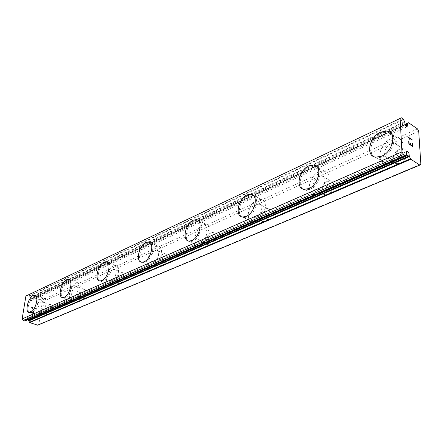 <?xml version="1.0" encoding="UTF-8"?>
<svg xmlns="http://www.w3.org/2000/svg" width="443" height="443" viewBox="0 0 443 443"><rect width="100%" height="100%" fill="white"/><g stroke="black" fill="none" stroke-linecap="round" stroke-linejoin="round"><path stroke-width="0.33" stroke-dasharray="2.21 1.66" d="M25.899 296.04L27.333 295.376L28.867 295.913L29.864 297.53L29.847 298.66C29.598 300.077 30.13 300.742 31.442 300.653L32.007 299.407L405.6 125.895M28.889 319.276C28.751 318.096 28.175 317.598 27.161 317.786L26.552 319.076L406.619 153.184M399.52 149.324C392.88 151.938 390.698 163.068 396.74 163.716L400.245 163.19C406.951 160.659 409.171 149.369 403.13 148.759L399.52 149.324M390.981 143.737C384.336 146.417 382.11 157.63 388.14 158.24L391.64 157.686C398.346 155.089 400.622 143.709 394.586 143.144L390.981 143.737M389.679 132.103C396.817 136.112 391.424 152.359 381.628 156.229L375.697 157.204L372.984 156.213M327.571 181.237C321.729 183.513 319.619 194.244 324.952 194.748L327.67 194.333C333.568 192.129 335.711 181.253 330.378 180.788L327.571 181.237M319.032 176.342C313.195 178.667 311.036 189.477 316.346 189.953L319.065 189.515C324.952 187.262 327.144 176.303 321.828 175.871L319.032 176.342M315.776 165.671C322.565 168.899 317.686 185.146 308.837 188.591L304.241 189.36L302.287 188.707M265.418 208.803C260.246 210.796 258.175 221.146 262.898 221.544L265.052 221.207C270.263 219.279 272.362 208.803 267.638 208.443L265.418 208.803M256.951 204.467C251.79 206.504 249.669 216.92 254.371 217.297L256.519 216.943C261.724 214.971 263.873 204.422 259.166 204.09L256.951 204.467M252.399 194.665C258.745 197.257 254.227 213.36 246.23 216.428L242.609 217.042L241.18 216.605M211.184 232.857C206.576 234.613 204.522 244.597 208.731 244.907L210.464 244.636C215.104 242.936 217.181 232.841 212.967 232.564L211.184 232.857M202.844 228.987C198.254 230.781 196.155 240.82 200.341 241.114L202.063 240.826C206.693 239.093 208.808 228.931 204.622 228.677L202.844 228.987M197.434 219.944C203.315 222.032 199.045 237.88 191.813 240.621L188.912 241.119L187.854 240.82M163.445 254.033C159.319 255.589 157.282 265.219 161.047 265.462L162.459 265.235C166.618 263.729 168.672 253.994 164.901 253.784L163.445 254.033M155.266 250.544C151.157 252.133 149.075 261.819 152.818 262.046L154.219 261.807C158.361 260.274 160.46 250.483 156.717 250.289L155.266 250.544M149.308 242.171C154.718 243.855 150.637 259.388 144.08 261.841L140.918 262.04M121.105 272.81C117.389 274.2 115.357 283.492 118.746 283.686L119.915 283.492C123.652 282.152 125.701 272.766 122.307 272.606L121.105 272.81M113.103 269.654C109.404 271.066 107.333 280.413 110.7 280.585L111.857 280.386C115.579 279.018 117.666 269.577 114.3 269.438L113.103 269.654M106.796 261.863C111.774 263.231 107.821 278.403 101.868 280.607L99.31 280.801M83.29 289.584C79.928 290.824 77.907 299.8 80.975 299.95L81.944 299.789C85.327 298.588 87.365 289.528 84.297 289.406L83.29 289.584M75.482 286.699C72.137 287.967 70.072 296.987 73.112 297.12L74.081 296.954C77.442 295.73 79.518 286.621 76.478 286.521L75.482 286.699M68.97 279.433C73.544 280.541 69.695 295.337 64.268 297.325L62.175 297.502M49.317 304.651C46.266 305.77 44.25 314.441 47.036 314.552L47.855 314.419C50.928 313.339 52.955 304.585 50.164 304.502L49.317 304.651M41.697 302.01C38.663 303.145 36.608 311.861 39.372 311.961L40.18 311.822C43.231 310.72 45.302 301.921 42.539 301.855L41.697 302.01M35.086 295.199C39.294 296.101 35.523 310.51 30.573 312.309L28.834 312.47M42.235 298.527C37.04 300.509 33.53 315.399 38.259 315.588L39.637 315.35C44.876 313.494 48.431 298.36 43.691 298.261L42.235 298.527M34.31 295.758C29.149 297.774 25.567 312.741 30.251 312.908L31.619 312.658C36.819 310.764 40.446 295.553 35.756 295.481L34.31 295.758M75.974 283.066C70.26 285.264 66.727 300.675 71.938 300.924L73.577 300.647C79.352 298.576 82.924 282.905 77.702 282.75L75.974 283.066M67.845 280.042C62.158 282.285 58.559 297.779 63.72 297.995L65.343 297.707C71.085 295.597 74.729 279.838 69.557 279.716L67.845 280.042M113.546 265.85C107.223 268.303 103.679 284.262 109.443 284.583L111.403 284.256C117.799 281.942 121.393 265.695 115.617 265.473L113.546 265.85M105.212 262.533C98.922 265.036 95.3 281.084 101.021 281.371L102.97 281.028C109.327 278.669 112.998 262.328 107.272 262.14L105.212 262.533M155.637 246.557C148.61 249.315 145.049 265.85 151.467 266.26L153.843 265.866C160.959 263.264 164.574 246.413 158.151 246.109L155.637 246.557M147.115 242.897C140.121 245.71 136.477 262.345 142.845 262.716L145.21 262.306C152.287 259.653 155.986 242.692 149.612 242.432L147.115 242.897M203.121 224.795C195.274 227.907 191.686 245.051 198.863 245.572L201.781 245.095C209.738 242.16 213.382 224.667 206.205 224.258L203.121 224.795M194.427 220.725C186.603 223.903 182.937 241.153 190.058 241.634L192.965 241.136C200.895 238.135 204.627 220.525 197.495 220.16L194.427 220.725M257.106 200.059C248.285 203.592 244.663 221.367 252.726 222.032L256.364 221.445C265.313 218.106 269.012 199.937 260.944 199.394L257.106 200.059M248.263 195.496C239.469 199.106 235.759 217.004 243.777 217.618L247.404 217.004C256.331 213.592 260.113 195.291 252.089 194.798L248.263 195.496M319.015 171.685C309.048 175.721 305.365 194.161 314.469 195.003L319.076 194.272C329.204 190.457 332.986 171.579 323.872 170.86L319.015 171.685M310.089 166.524C300.127 170.655 296.356 189.227 305.426 190.014L310.022 189.25C320.134 185.34 324.01 166.313 314.929 165.66L310.089 166.524M390.748 138.814C379.402 143.454 375.603 162.575 385.942 163.65L391.878 162.725C403.418 158.334 407.35 138.714 397 137.767L390.748 138.814M381.805 132.917C370.459 137.673 366.571 156.949 376.882 157.952L382.813 156.977C394.359 152.47 398.384 132.69 388.051 131.815L381.805 132.917M31.359 307.337L32.66 307.774L31.364 307.331L31.076 309.148L31.359 307.337M32.66 307.774L32.505 308.765L32.666 307.774M32.721 308.837L32.882 307.846L32.721 308.837M32.876 307.846L34.172 308.289L32.882 307.846M34.172 308.289L33.884 310.1L34.177 308.289M34.1 310.172L34.427 308.129L31.182 307.027L30.855 309.076L31.187 307.021L34.427 308.129L34.105 310.172M31.259 310.704L30.916 310.764L31.259 310.704M30.728 310.886L30.517 311.18L30.733 310.886M30.517 311.18L30.406 311.861L30.523 311.18M30.406 311.861L30.512 312.26L30.412 311.861M30.645 312.487L30.932 312.764L30.645 312.487M31.597 312.808L32.289 312.514L31.597 312.808M32.289 312.514L33.618 311.8L32.289 312.509M33.618 311.8L33.314 313.733L33.618 311.8M33.53 313.81L33.912 311.374L31.27 312.625L30.628 311.916L31.237 310.947L30.633 311.911L31.276 312.62L33.917 311.374L33.53 313.805M37.672 325.179L38.857 324.392L42.351 301.749L41.52 300.315L33.491 297.607L404.968 124.461M25.018 320.959L26.248 320.112L26.552 319.076M33.397 297.685L32.295 298.405L32.007 299.407M410.5 143.327L410.578 144.772M412.14 143.272L412.295 145.919M408.701 140.963L408.878 143.969L412.555 146.417M409.537 139.246L408.49 137.297M408.989 137.961L412.178 140.115M38.857 324.392L420.85 164.198M42.351 301.749L418.707 131.233M27.333 295.376L401.469 117.821M29.847 298.66L404.93 123.387M41.52 300.315L417.483 128.885M26.425 319.863L406.685 154.347M26.209 320.123L406.076 154.884L26.248 320.112M25.129 320.87L405.578 155.548M28.867 295.913L403.213 119.029M29.133 296.201L403.562 119.532M29.864 297.53L404.658 121.703M29.974 297.89L404.869 122.274M32.134 298.637L405.123 124.976M32.339 298.388L405.052 124.765L32.295 298.405M33.718 297.596L408.701 122.822M396.74 163.716L388.14 158.24M324.952 194.748L316.346 189.953M262.898 221.544L254.371 217.297M208.731 244.907L200.341 241.114M161.047 265.462L152.818 262.046M118.746 283.686L110.7 280.585M80.975 299.95L73.112 297.12M47.036 314.552L39.372 311.961M38.259 315.588L30.251 312.908M71.938 300.924L63.72 297.995M109.443 284.583L101.021 281.371M151.467 266.26L142.845 262.716M198.863 245.572L190.058 241.634M252.726 222.032L243.777 217.618M314.469 195.003L305.426 190.014M385.942 163.65L376.882 157.952M397 137.767L388.051 131.815M323.872 170.86L314.929 165.66M260.944 199.394L252.089 194.798M206.205 224.258L197.495 220.16M158.151 246.109L149.612 242.432M115.617 265.473L107.272 262.14M77.702 282.75L69.557 279.716M43.691 298.261L35.756 295.481M50.164 304.502L42.539 301.855M84.297 289.406L76.478 286.521M122.307 272.606L114.3 269.438M164.901 253.784L156.717 250.289M212.967 232.564L204.622 228.677M267.638 208.443L259.166 204.09M330.378 180.788L321.828 175.871M403.13 148.759L394.586 143.144M27.161 317.786L406.934 151.384M25.938 320.228L406.264 154.773M31.442 300.653L407.095 126.776M32.688 298.261L407.793 123.536M33.491 297.607L404.957 124.411"/><path stroke-width="0.66" d="M405.6 125.895L407.377 125.07L407.422 123.652L408.701 122.822L417.483 128.885L418.707 131.233L420.85 164.198L419.814 165.101L410.855 159.264L409.387 156.556L409.11 154.817C409.022 152.735 408.296 151.595 406.934 151.384L406.552 151.949L406.685 154.347L405.483 155.654L403.473 154.452L401.934 151.838L400.134 118.436L401.469 117.821L403.213 119.029L404.658 121.703L404.93 123.387C405.024 125.435 405.749 126.565 407.095 126.776L407.377 125.07M372.984 156.213C365.785 152.248 370.891 136.294 380.637 132.141L386.883 131.039L389.679 132.103M381.6 156.207L375.67 157.187C365.359 156.191 369.257 136.898 380.609 132.125L386.85 131.017C397.183 131.881 393.146 151.683 381.6 156.207M302.287 188.707C295.459 185.484 300.127 169.536 308.921 165.848L313.76 164.979L315.776 165.671M308.804 188.574L304.214 189.344C295.149 188.568 298.931 169.974 308.887 165.832L313.727 164.962C322.809 165.61 318.921 184.653 308.804 188.574M241.18 216.605C234.818 213.98 239.176 198.182 247.111 194.898L250.932 194.2L252.399 194.665M246.203 216.411L242.581 217.026C234.569 216.422 238.284 198.503 247.083 194.881L250.904 194.184C258.922 194.671 255.124 212.983 246.203 216.411M187.854 240.82C181.973 238.677 186.115 223.122 193.286 220.193L196.354 219.623L197.434 219.944M191.786 240.604L188.884 241.108C181.763 240.632 185.44 223.366 193.259 220.177L196.327 219.612C203.453 219.972 199.71 237.592 191.786 240.604M140.918 262.04C135.514 260.29 139.501 245.04 146.002 242.415L148.494 241.95L149.308 242.171M144.053 261.83L141.688 262.245C135.331 261.874 138.98 245.228 145.974 242.404L148.466 241.939C154.84 242.194 151.129 259.166 144.053 261.83M99.31 280.801C94.348 279.356 98.224 264.454 104.127 262.095L106.796 261.863M101.84 280.602L99.897 280.945C94.182 280.663 97.814 264.598 104.099 262.084L106.154 261.697C111.874 261.879 108.192 278.232 101.84 280.602M62.175 297.502C57.618 296.306 61.405 281.77 66.782 279.649L68.97 279.433M64.246 297.314L62.624 297.607C57.463 297.391 61.079 281.886 66.755 279.638L68.471 279.311C73.638 279.428 69.977 295.199 64.246 297.314M28.834 312.47C24.647 311.473 28.363 297.314 33.275 295.398L35.086 295.199M30.545 312.298L29.183 312.548C24.503 312.387 28.097 297.408 33.247 295.387L34.692 295.11C39.377 295.176 35.745 310.399 30.545 312.298M28.889 319.276L28.618 320.582L29.731 322.582L37.672 325.179L419.814 165.101M400.134 118.436L25.899 296.04L22.15 318.91L23.235 320.455L25.018 320.959L405.483 155.654M409.11 143.781L410.589 144.767L409.105 143.787L408.944 141.129L409.11 143.781M410.589 144.767L410.5 143.327M410.744 143.482L410.833 144.933L410.739 143.488M410.833 144.933L412.3 145.913L410.822 144.933M412.3 145.913L412.14 143.272M412.555 146.417L412.378 143.427L412.566 146.423L408.883 143.964L408.712 140.968M409.52 139.235L408.501 137.291L412.167 139.767L408.501 137.302M412.178 140.104L408.994 137.956L409.304 138.543L408.989 137.961M28.74 319.796L409.11 154.817M23.235 320.455L403.473 154.452M22.15 318.91L401.934 151.838M29.731 322.582L410.855 159.264M29.465 322.288L410.506 158.755M28.729 320.954L409.387 156.556M28.618 320.582L409.177 155.975M24.802 320.965L405.256 155.609M405.123 124.976L407.311 123.957M407.422 123.652L405.052 124.754L407.388 123.675M404.968 124.461L408.391 122.866M404.957 124.411L408.468 122.772"/></g></svg>
